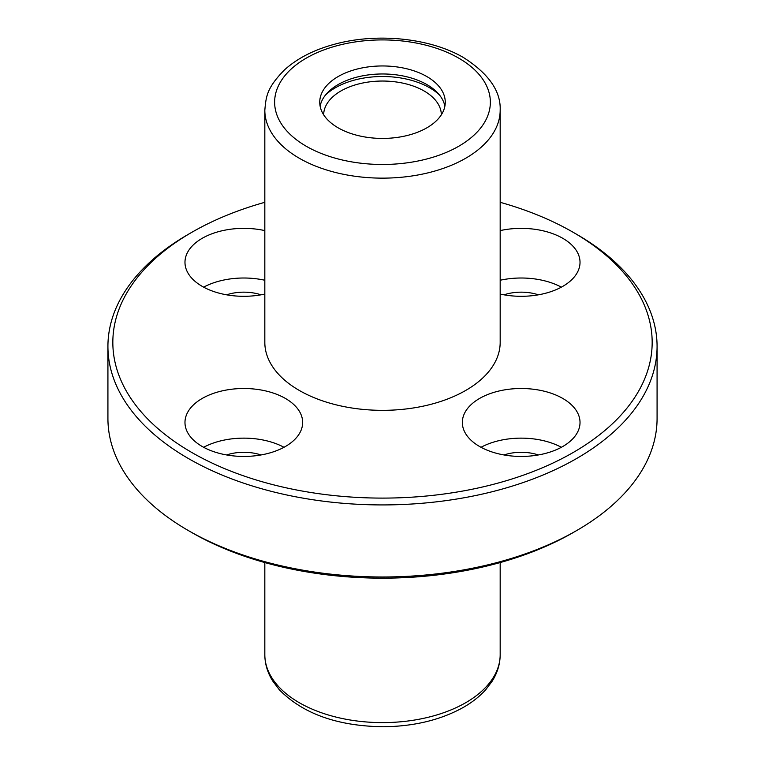 <?xml version="1.0" encoding="UTF-8"?>
<svg xmlns="http://www.w3.org/2000/svg" width="765" height="765" viewBox="0 0 765 765"><rect width="100%" height="100%" fill="white"/><g stroke="black" fill="none" stroke-linecap="round" stroke-linejoin="round"><path stroke-width="1.15" d="M426.88 76.576A62.759 36.232 180 0 1 445.259 102.194A62.759 36.232 180 0 1 382.5 138.427A62.759 36.232 180 0 1 319.741 102.194A62.759 36.232 180 0 1 358.479 68.716A62.759 36.232 180 0 1 426.88 76.576M299.287 390.437A117.676 67.942 0 0 0 427.53 405.173A117.676 67.942 0 0 0 500.176 342.404L500.176 110.198A117.676 67.942 180 0 1 382.5 178.14A117.676 67.942 180 0 1 264.824 110.198L264.824 342.404A117.676 67.942 0 0 0 299.287 390.437M264.824 202.314A269.672 155.697 0 0 0 191.814 232.311L188.343 234.31A274.578 158.527 0 0 0 107.922 346.402L107.922 418.465A274.578 158.527 0 0 0 188.343 530.556A274.578 158.527 0 0 0 576.657 530.556A274.578 158.527 0 0 0 657.078 418.465L657.078 346.402A274.578 158.527 0 0 0 576.657 234.31L573.186 232.311A269.672 155.697 0 0 0 500.176 202.314M191.805 532.555A269.672 155.697 0 0 0 191.814 532.564L188.343 530.556L191.814 532.564A269.672 155.697 0 0 0 573.186 532.564L576.657 530.556M107.922 346.402A274.578 158.527 0 0 0 188.343 458.493A274.578 158.527 0 0 0 487.573 492.861A274.578 158.527 0 0 0 657.078 346.402M191.814 232.311A269.672 155.697 0 0 0 191.814 452.498A269.672 155.697 0 0 0 573.186 452.498A269.672 155.697 0 0 0 573.186 232.311M500.176 230.6A58.838 33.966 180 0 1 562.782 238.317A58.838 33.966 180 0 1 580.023 262.338A58.838 33.966 180 0 1 500.176 294.066M264.824 294.066A58.838 33.966 180 0 1 184.977 262.338A58.838 33.966 180 0 1 264.824 230.6M285.422 398.45A58.838 33.966 180 0 1 302.653 422.471A58.838 33.966 180 0 1 243.815 456.437A58.838 33.966 180 0 1 184.977 422.471A58.838 33.966 180 0 1 221.305 391.087A58.838 33.966 180 0 1 285.422 398.45M562.782 398.45A58.838 33.966 180 0 1 580.023 422.471A58.838 33.966 180 0 1 521.185 456.437A58.838 33.966 180 0 1 462.347 422.471A58.838 33.966 180 0 1 498.665 391.087A58.838 33.966 180 0 1 562.782 398.45M481.013 447.286A58.838 33.966 180 0 1 561.347 447.286M504.001 454.955A34.32 19.814 180 0 1 538.369 454.955M203.653 447.286A58.838 33.966 180 0 1 283.987 447.286M226.631 454.955A34.32 19.814 180 0 1 260.999 454.955M203.653 287.152A58.838 33.966 180 0 1 264.824 280.248M226.631 294.821A34.32 19.814 180 0 1 260.999 294.821M500.176 280.248A58.838 33.966 180 0 1 561.347 287.152M504.001 294.821A34.32 19.814 180 0 1 538.369 294.821M320.124 106.201A62.759 36.232 180 0 1 361.73 76.012A62.759 36.232 180 0 1 426.88 84.58A62.759 36.232 180 0 1 444.876 106.201M325.536 94.994A66.679 38.499 180 0 1 429.653 87.784A66.679 38.499 180 0 1 439.464 94.994M323.662 114.807A58.838 33.966 180 0 1 360.143 83.586A58.838 33.966 180 0 1 424.106 90.987A58.838 33.966 180 0 1 441.338 114.807M458.771 58.159A107.865 62.281 180 0 1 410.423 162.352A107.865 62.281 180 0 1 278.307 86.072A107.865 62.281 180 0 1 458.771 58.159M500.176 654.668A117.676 67.942 180 0 1 382.5 722.609A117.676 67.942 180 0 1 264.824 654.668C264.881 663.905 267.521 672.693 272.751 681.051L279.263 689.686C302.854 713.755 337.48 726.109 383.131 726.75C413.636 726.454 440.171 720.114 462.758 707.721C472.005 702.509 479.703 696.456 485.851 689.561L491.972 681.5C497.384 673.018 500.119 664.077 500.176 654.668L500.176 562.562M500.176 110.198C500.932 91.264 488.768 73.756 463.676 57.671C430.226 37.915 376.676 32.541 334.276 44.313C313.841 49.859 297.279 58.36 284.59 69.797C266.526 88.166 266.105 96.639 264.824 110.198M264.824 562.562L264.824 654.668"/></g></svg>
